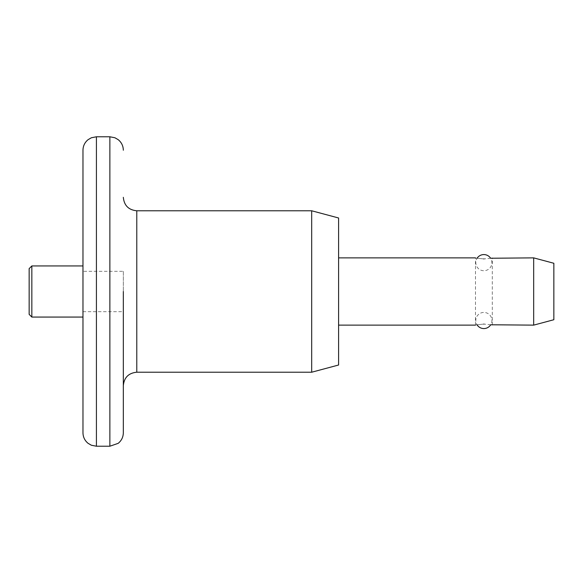 <?xml version="1.0" encoding="UTF-8"?>
<svg xmlns="http://www.w3.org/2000/svg" width="583" height="583" viewBox="0 0 583 583"><rect width="100%" height="100%" fill="white"/><g stroke="black" fill="none" stroke-linecap="round" stroke-linejoin="round"><path stroke-width="0.44" stroke-dasharray="2.92 2.19" d="M123.326 271.321L123.326 385.676L123.326 271.321L82.968 271.321L82.968 291.5L82.968 271.321M82.968 265.935L82.968 317.065M123.326 432.768L123.326 291.5M29.15 268.632L29.15 314.368M31.839 317.065L31.839 265.935M483.89 258.932C473.039 257.773 473.039 257.773 483.89 258.932L490.624 258.247A8.075 8.075 0 0 1 483.861 270.723A8.075 8.075 0 0 1 477.098 258.233M483.89 324.068C473.046 325.227 473.046 325.227 483.89 324.068L490.711 324.775A8.075 8.075 0 0 0 483.861 312.43A8.075 8.075 0 0 0 477.018 324.782M311.679 210.776L311.679 372.224M338.592 217.984L338.592 365.016M533.671 257.868L533.671 325.132M553.85 263.276L553.85 319.724M96.421 446.221L96.421 136.779M109.874 136.779L109.874 446.221M136.779 372.224L136.779 210.776M475.48 325.132L475.48 257.868M492.3 325.132L492.3 257.868M82.968 311.679L123.326 311.679"/><path stroke-width="0.87" d="M123.326 291.5L123.326 432.768C123.232 437.068 121.526 440.595 118.203 443.328L109.874 446.221L109.874 136.779L96.421 136.779L96.421 446.221L91.371 445.237L88.091 443.328C84.768 440.595 83.063 437.068 82.968 432.768L82.968 150.232L82.968 265.935L31.839 265.935L31.839 317.065L29.15 314.368L29.15 268.632L31.839 265.935M31.839 317.065L82.968 317.065L82.968 432.768M483.89 258.932C473.039 257.773 473.039 257.773 483.89 258.932C494.734 257.766 494.734 257.766 483.89 258.932M483.89 324.068C473.046 325.227 473.046 325.227 483.89 324.068C494.734 325.227 494.734 325.227 483.89 324.068M311.679 210.776L338.592 217.984L338.592 365.016L311.679 372.224L311.679 210.776L136.779 210.776L136.779 372.224C128.61 373.018 124.121 377.507 123.326 385.676M533.671 325.132L533.671 257.868L553.85 263.276L553.85 319.724L533.671 325.132L490.711 324.775A8.075 8.075 0 0 1 477.018 324.782M477.098 258.233A8.075 8.075 0 0 1 490.624 258.247L533.671 257.868M136.779 210.776C128.61 209.982 124.121 205.493 123.326 197.324M109.874 446.221L96.421 446.221M311.679 372.224L136.779 372.224M475.48 325.132L338.592 325.132M475.48 257.868L338.592 257.868M109.874 136.779L114.924 137.763L118.203 139.672C121.526 142.405 123.232 145.932 123.326 150.232M96.421 136.779L91.371 137.763L88.091 139.672C84.768 142.405 83.063 145.932 82.968 150.232"/></g></svg>
